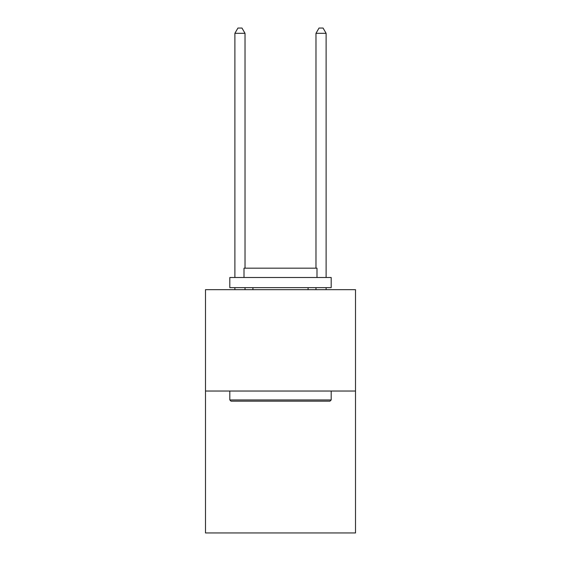 <?xml version="1.0" encoding="UTF-8"?>
<svg xmlns="http://www.w3.org/2000/svg" width="561" height="561" viewBox="0 0 561 561"><rect width="100%" height="100%" fill="white"/><g stroke="black" fill="none" stroke-linecap="round" stroke-linejoin="round"><path stroke-width="0.84" d="M355.513 391.031L355.513 532.95L205.487 532.95L205.487 289.665L355.513 289.665L355.513 391.031L205.487 391.031M231.034 401.171L229.814 399.951L331.186 399.951L329.966 401.171L231.034 401.171M331.186 277.499L331.186 287.639L229.814 287.639L229.814 277.499L331.186 277.499M244.007 277.499L244.007 268.172L316.993 268.172L316.993 277.499M331.186 391.031L331.186 399.951M229.814 391.031L229.814 399.951M308.073 287.639L308.073 289.665M252.927 287.639L252.927 289.665M245.024 268.172L245.024 33.323L234.884 33.323L234.884 277.499M234.884 287.639L234.884 289.665M245.024 287.639L245.024 289.665M234.884 33.323L237.927 28.05L241.98 28.05L245.024 33.323M326.116 289.665L326.116 287.639M326.116 277.499L326.116 33.323L315.976 33.323L315.976 268.172M315.976 289.665L315.976 287.639M315.976 33.323L319.02 28.05L323.073 28.05L326.116 33.323"/></g></svg>

